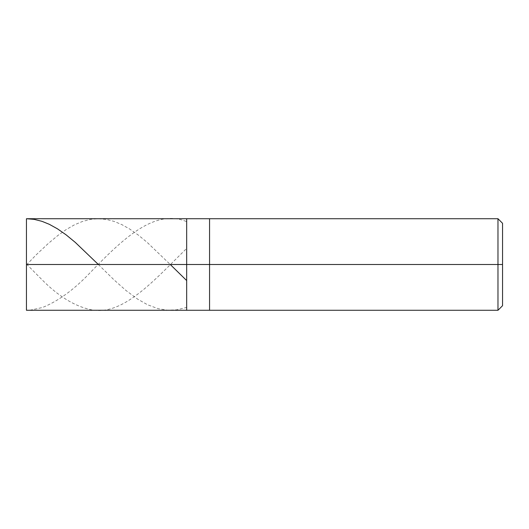 <?xml version="1.0" encoding="UTF-8"?>
<svg xmlns="http://www.w3.org/2000/svg" width="529" height="529" viewBox="0 0 529 529"><rect width="100%" height="100%" fill="white"/><g stroke="black" fill="none" stroke-linecap="round" stroke-linejoin="round"><path stroke-width="0.4" stroke-dasharray="2.65 1.98" d="M186.677 264.5L186.677 218.722L186.677 310.278L186.677 264.5L26.45 264.5L26.45 310.278L26.45 218.722L26.45 264.5L186.677 264.5L186.677 218.722L186.677 310.278L186.677 218.722L186.677 264.5L209.563 264.5L209.563 310.278L209.563 264.5L186.677 264.5M502.55 264.5L502.55 223.298L502.55 305.702L502.55 264.5L497.974 264.5L497.974 310.278L497.974 264.5L209.563 264.5L209.563 310.278L209.563 218.722L209.563 264.5L209.563 218.722L209.563 264.5L497.974 264.5L497.974 310.278L497.974 218.722L497.974 264.5L497.974 218.722L497.974 264.5L502.55 264.5L502.55 223.298L502.55 264.5M186.274 221.492C154.309 208.426 122.344 239.359 90.38 272.442C74.397 289.37 58.415 301.067 42.432 307.514L30.563 310.093C28.738 309.994 25.551 311.627 26.45 307.475L26.45 218.722M98.361 264.5L114.125 279.96L126.001 290.494L137.414 298.991L147.459 304.717L157.966 308.638L167.554 310.199L176.686 309.829L186.274 307.508M26.45 264.044L42.432 280.158C58.415 296.214 74.397 306.02 90.38 309.584C122.344 316.997 154.309 280.099 186.274 248.815M26.45 264.956L36.038 254.978L48.37 243.406L57.959 235.418L66.178 229.573L74.397 224.851L82.617 221.4L90.836 219.337L98.143 218.722L106.362 219.416L114.125 221.406L121.888 224.633L129.651 229.004L138.327 235.088L147.002 242.222L170.265 264.5"/><path stroke-width="0.79" d="M26.45 264.5L26.45 310.278L26.45 264.5L186.677 264.5L186.677 310.278L186.677 218.722L186.677 264.5L26.45 264.5L26.45 218.722L26.45 264.5M186.677 264.5L186.677 310.278L186.677 264.5L209.563 264.5L209.563 310.278L209.563 264.5L209.563 310.278L209.563 264.5L497.974 264.5L497.974 310.278L497.974 264.5L497.974 310.278L497.974 264.5L502.55 264.5L502.55 305.702L502.55 223.298L502.55 264.5L497.974 264.5L497.974 218.722L497.974 264.5L209.563 264.5L209.563 218.722L209.563 264.5L186.677 264.5L186.677 218.722L186.677 264.5M209.563 264.5L209.563 218.722L209.563 264.5M497.974 264.5L497.974 218.722L497.974 264.5M502.55 223.298L497.974 218.722L26.45 218.722L34.213 219.376L41.976 221.327L49.283 224.296L57.502 228.852L66.178 234.902L75.31 242.414L98.361 264.5M170.265 264.5L186.274 280.185M26.45 310.278L497.974 310.278L502.55 305.702"/></g></svg>
